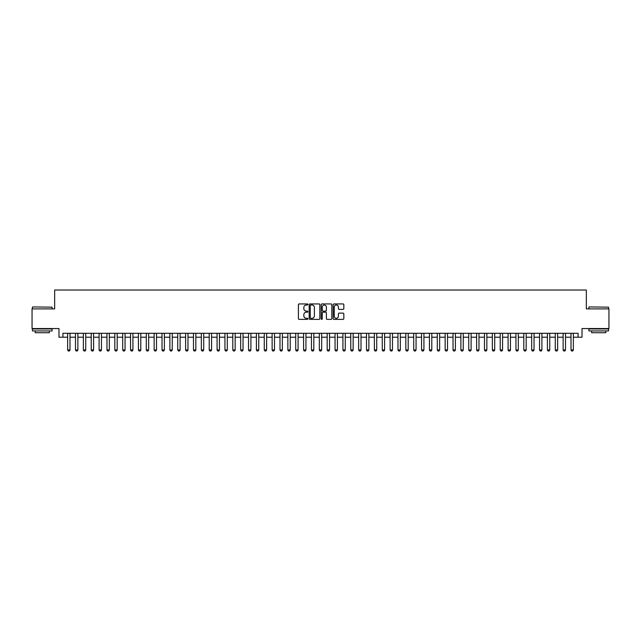 <?xml version="1.0" encoding="UTF-8"?>
<svg xmlns="http://www.w3.org/2000/svg" width="641" height="641" viewBox="0 0 641 641"><rect width="100%" height="100%" fill="white"/><g stroke="black" fill="none" stroke-linecap="round" stroke-linejoin="round"><path stroke-width="0.96" d="M307.912 304.475A0.537 0.537 0 0 0 307.376 303.93L299.171 303.93A0.769 0.769 0 0 0 298.402 304.707L298.402 318.601A0.769 0.769 0 0 0 299.171 319.37L307.376 319.37A0.537 0.537 0 0 0 307.912 318.833A0.537 0.537 0 0 0 307.376 318.289L306.318 318.289A2.468 2.468 0 0 1 303.842 315.821L303.842 314.659A2.468 2.468 0 0 1 306.318 312.191L307.376 312.191A0.537 0.537 0 0 0 307.912 311.654A0.537 0.537 0 0 0 307.376 311.109L306.318 311.109A2.468 2.468 0 0 1 303.842 308.642L303.842 307.48A2.468 2.468 0 0 1 306.318 305.012L307.376 305.012A0.537 0.537 0 0 0 307.912 304.475M343.063 309.371A0.769 0.769 0 0 0 343.832 308.601L343.832 304.707A0.769 0.769 0 0 0 343.063 303.93L333.953 303.93A0.769 0.769 0 0 0 333.184 304.707L333.184 318.601A0.769 0.769 0 0 0 333.953 319.37L343.063 319.37A0.769 0.769 0 0 0 343.832 318.601L343.832 313.89A0.769 0.769 0 0 0 343.063 313.12L339.161 313.12A0.769 0.769 0 0 0 338.392 313.89L338.392 316.229A2.067 2.067 0 0 1 336.325 318.289A2.067 2.067 0 0 1 334.257 316.229L334.257 307.079A2.067 2.067 0 0 1 336.325 305.012A2.067 2.067 0 0 1 338.392 307.079L338.392 308.601A0.769 0.769 0 0 0 339.161 309.371L343.063 309.371M62.922 337.214L62.922 333.28L578.078 333.28L578.078 337.214L582.012 337.214L582.012 328.561L608.95 328.561L608.95 308.898L586.339 308.898L586.339 290.02L54.661 290.02L54.661 308.898L32.05 308.898L32.05 328.561L58.988 328.561L58.988 337.214L67.642 337.214M319.827 304.707A0.769 0.769 0 0 0 319.05 303.93L309.94 303.93A0.769 0.769 0 0 0 309.17 304.707L309.17 318.601A0.769 0.769 0 0 0 309.94 319.37L319.05 319.37A0.769 0.769 0 0 0 319.827 318.601L319.827 304.707M321.95 303.93L331.06 303.93A0.769 0.769 0 0 1 331.83 304.707L331.83 318.601A0.769 0.769 0 0 1 331.06 319.37L327.158 319.37A0.769 0.769 0 0 1 326.389 318.601L326.389 312.968A0.769 0.769 0 0 0 325.612 312.191L323.032 312.191A0.769 0.769 0 0 0 322.255 312.968L322.255 318.833A0.537 0.537 0 0 1 321.718 319.37A0.537 0.537 0 0 1 321.173 318.833L321.173 304.707A0.769 0.769 0 0 1 321.95 303.93M69.997 337.214L75.502 337.214M77.865 337.214L83.37 337.214M85.726 337.214L91.238 337.214M93.594 337.214L99.099 337.214M101.462 337.214L106.967 337.214M109.323 337.214L114.827 337.214M117.191 337.214L122.695 337.214M125.051 337.214L130.556 337.214M132.919 337.214L138.424 337.214M140.788 337.214L146.292 337.214M148.648 337.214L154.152 337.214M156.516 337.214L162.021 337.214M164.376 337.214L169.881 337.214M172.245 337.214L177.749 337.214M180.113 337.214L185.618 337.214M187.973 337.214L193.478 337.214M195.842 337.214L201.346 337.214M203.702 337.214L209.206 337.214M211.57 337.214L217.075 337.214M219.438 337.214L224.943 337.214M227.299 337.214L232.803 337.214M235.167 337.214L240.671 337.214M243.027 337.214L248.532 337.214M250.895 337.214L256.4 337.214M258.756 337.214L264.268 337.214M266.624 337.214L272.129 337.214M274.492 337.214L279.997 337.214M282.352 337.214L287.857 337.214M290.221 337.214L295.725 337.214M298.081 337.214L303.594 337.214M305.949 337.214L311.454 337.214M313.818 337.214L319.322 337.214M321.678 337.214L327.182 337.214M329.546 337.214L335.051 337.214M337.406 337.214L342.919 337.214M345.275 337.214L350.779 337.214M353.143 337.214L358.648 337.214M361.003 337.214L366.508 337.214M368.871 337.214L374.376 337.214M376.732 337.214L382.244 337.214M384.6 337.214L390.105 337.214M392.468 337.214L397.973 337.214M400.329 337.214L405.833 337.214M408.197 337.214L413.701 337.214M416.057 337.214L421.562 337.214M423.925 337.214L429.43 337.214M431.794 337.214L437.298 337.214M439.654 337.214L445.158 337.214M447.522 337.214L453.027 337.214M455.382 337.214L460.887 337.214M463.251 337.214L468.755 337.214M471.119 337.214L476.624 337.214M478.979 337.214L484.484 337.214M486.848 337.214L492.352 337.214M494.708 337.214L500.212 337.214M502.576 337.214L508.081 337.214M510.444 337.214L515.949 337.214M518.305 337.214L523.809 337.214M526.173 337.214L531.677 337.214M534.033 337.214L539.538 337.214M541.901 337.214L547.406 337.214M549.762 337.214L555.274 337.214M557.63 337.214L563.135 337.214M565.498 337.214L571.003 337.214M573.358 337.214L578.078 337.214M310.789 305.012A0.537 0.537 0 0 0 310.252 305.557L310.252 317.752A0.537 0.537 0 0 0 310.789 318.289L311.911 318.289A2.468 2.468 0 0 0 314.378 315.821L314.378 307.48A2.468 2.468 0 0 0 311.911 305.012L310.789 305.012M326.389 307.119A2.067 2.067 0 0 0 324.322 305.052A2.067 2.067 0 0 0 322.255 307.119L322.255 310.34A0.769 0.769 0 0 0 323.032 311.109L325.612 311.109A0.769 0.769 0 0 0 326.389 310.34L326.389 307.119M69.997 333.28L69.997 349.954L69.412 350.98L68.226 350.98L67.642 349.954L67.642 333.28M67.642 349.954L69.997 349.954M32.683 306.935L52.105 307.167L32.683 306.935M42.274 330.924L32.443 330.924L32.443 328.953L52.105 328.953L52.105 330.924L42.274 330.924M49.357 330.924L49.357 332.727L35.199 332.727L35.199 330.924M589.127 306.935L608.557 307.167L589.127 306.935M598.726 330.924L588.895 330.924L588.895 328.953L608.557 328.953L608.557 330.924L598.726 330.924M605.801 330.924L605.801 332.727L591.643 332.727L591.643 330.924M77.865 333.28L77.865 349.954L77.273 350.98L76.095 350.98L75.502 349.954L75.502 333.28M75.502 349.954L77.865 349.954M85.726 333.28L85.726 349.954L85.141 350.98L83.963 350.98L83.37 349.954L83.37 333.28M83.37 349.954L85.726 349.954M93.594 333.28L93.594 349.954L93.001 350.98L91.823 350.98L91.238 349.954L91.238 333.28M91.238 349.954L93.594 349.954M101.462 333.28L101.462 349.954L100.869 350.98L99.692 350.98L99.099 349.954L99.099 333.28M99.099 349.954L101.462 349.954M109.323 333.28L109.323 349.954L108.738 350.98L107.552 350.98L106.967 349.954L106.967 333.28M106.967 349.954L109.323 349.954M117.191 333.28L117.191 349.954L116.598 350.98L115.42 350.98L114.827 349.954L114.827 333.28M114.827 349.954L117.191 349.954M125.051 333.28L125.051 349.954L124.466 350.98L123.288 350.98L122.695 349.954L122.695 333.28M122.695 349.954L125.051 349.954M132.919 333.28L132.919 349.954L132.326 350.98L131.149 350.98L130.556 349.954L130.556 333.28M130.556 349.954L132.919 349.954M140.788 333.28L140.788 349.954L140.195 350.98L139.017 350.98L138.424 349.954L138.424 333.28M138.424 349.954L140.788 349.954M148.648 333.28L148.648 349.954L148.063 350.98L146.877 350.98L146.292 349.954L146.292 333.28M146.292 349.954L148.648 349.954M156.516 333.28L156.516 349.954L155.923 350.98L154.745 350.98L154.152 349.954L154.152 333.28M154.152 349.954L156.516 349.954M164.376 333.28L164.376 349.954L163.792 350.98L162.606 350.98L162.021 349.954L162.021 333.28M162.021 349.954L164.376 349.954M172.245 333.28L172.245 349.954L171.652 350.98L170.474 350.98L169.881 349.954L169.881 333.28M169.881 349.954L172.245 349.954M180.113 333.28L180.113 349.954L179.52 350.98L178.342 350.98L177.749 349.954L177.749 333.28M177.749 349.954L180.113 349.954M187.973 333.28L187.973 349.954L187.388 350.98L186.202 350.98L185.618 349.954L185.618 333.28M185.618 349.954L187.973 349.954M195.842 333.28L195.842 349.954L195.249 350.98L194.071 350.98L193.478 349.954L193.478 333.28M193.478 349.954L195.842 349.954M203.702 333.28L203.702 349.954L203.117 350.98L201.931 350.98L201.346 349.954L201.346 333.28M201.346 349.954L203.702 349.954M211.57 333.28L211.57 349.954L210.977 350.98L209.799 350.98L209.206 349.954L209.206 333.28M209.206 349.954L211.57 349.954M219.438 333.28L219.438 349.954L218.845 350.98L217.668 350.98L217.075 349.954L217.075 333.28M217.075 349.954L219.438 349.954M227.299 333.28L227.299 349.954L226.706 350.98L225.528 350.98L224.943 349.954L224.943 333.28M224.943 349.954L227.299 349.954M235.167 333.28L235.167 349.954L234.574 350.98L233.396 350.98L232.803 349.954L232.803 333.28M232.803 349.954L235.167 349.954M243.027 333.28L243.027 349.954L242.442 350.98L241.256 350.98L240.671 349.954L240.671 333.28M240.671 349.954L243.027 349.954M250.895 333.28L250.895 349.954L250.302 350.98L249.125 350.98L248.532 349.954L248.532 333.28M248.532 349.954L250.895 349.954M258.756 333.28L258.756 349.954L258.171 350.98L256.993 350.98L256.4 349.954L256.4 333.28M256.4 349.954L258.756 349.954M266.624 333.28L266.624 349.954L266.031 350.98L264.853 350.98L264.268 349.954L264.268 333.28M264.268 349.954L266.624 349.954M274.492 333.28L274.492 349.954L273.899 350.98L272.721 350.98L272.129 349.954L272.129 333.28M272.129 349.954L274.492 349.954M282.352 333.28L282.352 349.954L281.768 350.98L280.582 350.98L279.997 349.954L279.997 333.28M279.997 349.954L282.352 349.954M290.221 333.28L290.221 349.954L289.628 350.98L288.45 350.98L287.857 349.954L287.857 333.28M287.857 349.954L290.221 349.954M298.081 333.28L298.081 349.954L297.496 350.98L296.318 350.98L295.725 349.954L295.725 333.28M295.725 349.954L298.081 349.954M305.949 333.28L305.949 349.954L305.356 350.98L304.179 350.98L303.594 349.954L303.594 333.28M303.594 349.954L305.949 349.954M313.818 333.28L313.818 349.954L313.225 350.98L312.047 350.98L311.454 349.954L311.454 333.28M311.454 349.954L313.818 349.954M321.678 333.28L321.678 349.954L321.093 350.98L319.907 350.98L319.322 349.954L319.322 333.28M319.322 349.954L321.678 349.954M329.546 333.28L329.546 349.954L328.953 350.98L327.775 350.98L327.182 349.954L327.182 333.28M327.182 349.954L329.546 349.954M337.406 333.28L337.406 349.954L336.821 350.98L335.644 350.98L335.051 349.954L335.051 333.28M335.051 349.954L337.406 349.954M345.275 333.28L345.275 349.954L344.682 350.98L343.504 350.98L342.919 349.954L342.919 333.28M342.919 349.954L345.275 349.954M353.143 333.28L353.143 349.954L352.55 350.98L351.372 350.98L350.779 349.954L350.779 333.28M350.779 349.954L353.143 349.954M361.003 333.28L361.003 349.954L360.418 350.98L359.232 350.98L358.648 349.954L358.648 333.28M358.648 349.954L361.003 349.954M368.871 333.28L368.871 349.954L368.279 350.98L367.101 350.98L366.508 349.954L366.508 333.28M366.508 349.954L368.871 349.954M376.732 333.28L376.732 349.954L376.147 350.98L374.969 350.98L374.376 349.954L374.376 333.28M374.376 349.954L376.732 349.954M384.6 333.28L384.6 349.954L384.007 350.98L382.829 350.98L382.244 349.954L382.244 333.28M382.244 349.954L384.6 349.954M392.468 333.28L392.468 349.954L391.875 350.98L390.698 350.98L390.105 349.954L390.105 333.28M390.105 349.954L392.468 349.954M400.329 333.28L400.329 349.954L399.744 350.98L398.558 350.98L397.973 349.954L397.973 333.28M397.973 349.954L400.329 349.954M408.197 333.28L408.197 349.954L407.604 350.98L406.426 350.98L405.833 349.954L405.833 333.28M405.833 349.954L408.197 349.954M416.057 333.28L416.057 349.954L415.472 350.98L414.294 350.98L413.701 349.954L413.701 333.28M413.701 349.954L416.057 349.954M423.925 333.28L423.925 349.954L423.332 350.98L422.155 350.98L421.562 349.954L421.562 333.28M421.562 349.954L423.925 349.954M431.794 333.28L431.794 349.954L431.201 350.98L430.023 350.98L429.43 349.954L429.43 333.28M429.43 349.954L431.794 349.954M439.654 333.28L439.654 349.954L439.069 350.98L437.883 350.98L437.298 349.954L437.298 333.28M437.298 349.954L439.654 349.954M447.522 333.28L447.522 349.954L446.929 350.98L445.751 350.98L445.158 349.954L445.158 333.28M445.158 349.954L447.522 349.954M455.382 333.28L455.382 349.954L454.798 350.98L453.612 350.98L453.027 349.954L453.027 333.28M453.027 349.954L455.382 349.954M463.251 333.28L463.251 349.954L462.658 350.98L461.48 350.98L460.887 349.954L460.887 333.28M460.887 349.954L463.251 349.954M471.119 333.28L471.119 349.954L470.526 350.98L469.348 350.98L468.755 349.954L468.755 333.28M468.755 349.954L471.119 349.954M478.979 333.28L478.979 349.954L478.394 350.98L477.208 350.98L476.624 349.954L476.624 333.28M476.624 349.954L478.979 349.954M486.848 333.28L486.848 349.954L486.255 350.98L485.077 350.98L484.484 349.954L484.484 333.28M484.484 349.954L486.848 349.954M494.708 333.28L494.708 349.954L494.123 350.98L492.937 350.98L492.352 349.954L492.352 333.28M492.352 349.954L494.708 349.954M502.576 333.28L502.576 349.954L501.983 350.98L500.805 350.98L500.212 349.954L500.212 333.28M500.212 349.954L502.576 349.954M510.444 333.28L510.444 349.954L509.851 350.98L508.674 350.98L508.081 349.954L508.081 333.28M508.081 349.954L510.444 349.954M518.305 333.28L518.305 349.954L517.712 350.98L516.534 350.98L515.949 349.954L515.949 333.28M515.949 349.954L518.305 349.954M526.173 333.28L526.173 349.954L525.58 350.98L524.402 350.98L523.809 349.954L523.809 333.28M523.809 349.954L526.173 349.954M534.033 333.28L534.033 349.954L533.448 350.98L532.262 350.98L531.677 349.954L531.677 333.28M531.677 349.954L534.033 349.954M541.901 333.28L541.901 349.954L541.308 350.98L540.131 350.98L539.538 349.954L539.538 333.28M539.538 349.954L541.901 349.954M549.762 333.28L549.762 349.954L549.177 350.98L547.999 350.98L547.406 349.954L547.406 333.28M547.406 349.954L549.762 349.954M557.63 333.28L557.63 349.954L557.037 350.98L555.859 350.98L555.274 349.954L555.274 333.28M555.274 349.954L557.63 349.954M565.498 333.28L565.498 349.954L564.905 350.98L563.727 350.98L563.135 349.954L563.135 333.28M563.135 349.954L565.498 349.954M573.358 333.28L573.358 349.954L572.774 350.98L571.588 350.98L571.003 349.954L571.003 333.28M571.003 349.954L573.358 349.954M32.443 308.898L32.443 307.167M52.105 308.898L52.105 307.167M588.895 308.898L588.895 307.167M608.557 308.898L608.557 307.167"/></g></svg>
